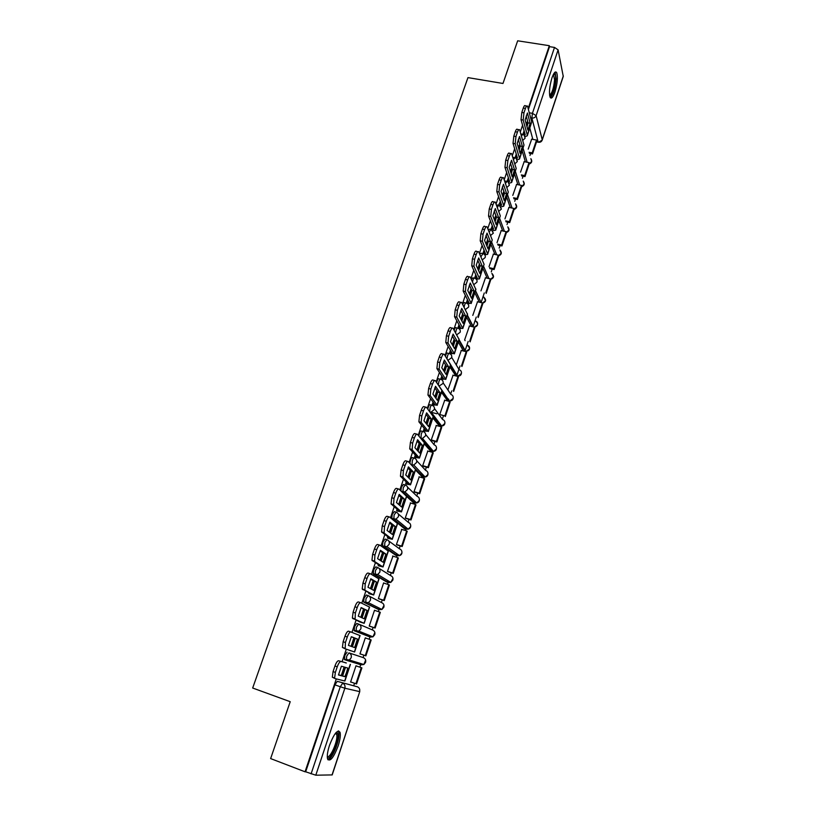 <?xml version="1.0" encoding="UTF-8"?>
<svg xmlns="http://www.w3.org/2000/svg" width="816" height="816" viewBox="0 0 816 816"><rect width="100%" height="100%" fill="white"/><g stroke="black" fill="none" stroke-linecap="round" stroke-linejoin="round"><path stroke-width="1.22" d="M347.075 652.219L344.75 655.585L344.576 659.654L346.474 660.307L346.647 656.248L348.962 652.871L363.436 657.676L348.962 652.871C350.982 653.81 351.716 655.452 351.166 657.778L349.391 660.001L346.474 660.307M358.581 624.056L356.745 623.444L354.47 626.678L354.277 630.788L356.164 631.421L356.357 627.32L358.632 624.077C360.641 624.985 361.376 626.596 360.835 628.901L358.948 631.166L356.164 631.421L370.28 637.082L372.953 636.837L374.758 634.654C375.268 632.451 374.554 630.901 372.626 630.013L359.132 624.281M368.077 595.578L366.302 594.997L364.079 598.108L363.61 601.912L365.741 602.871L365.966 598.73L368.189 595.609C370.189 596.506 370.923 598.087 370.393 600.352L368.393 602.677L365.741 602.871L379.389 609.654L381.929 609.46L383.857 607.237C384.356 605.054 383.642 603.534 381.715 602.677L369.189 596.129M377.471 567.426L375.748 566.885L373.575 569.874L373.34 574.066L375.217 574.658L375.452 570.476L377.624 567.477C379.624 568.344 380.358 569.905 379.838 572.149L377.706 574.505L375.217 574.658L388.406 582.542L390.803 582.4L392.843 580.135C393.332 577.973 392.618 576.473 390.701 575.637L379.063 568.364M386.753 539.6L385.091 539.09L382.959 541.967L382.5 545.884L384.581 546.771L384.836 542.538L386.957 539.662C388.946 540.508 389.691 542.048 389.171 544.262L386.906 546.669L384.581 546.771L397.31 555.727L399.554 555.635L401.737 553.319C402.217 551.188 401.503 549.709 399.585 548.893L388.742 540.967M395.923 512.101L394.322 511.622L392.231 514.376L391.782 518.354L393.832 519.19L394.108 514.937L396.188 512.173C398.167 512.999 398.912 514.508 398.402 516.701L395.974 519.149L393.832 519.19L406.133 529.196L408.194 529.156L410.519 526.81C411.009 524.698 410.285 523.25 408.377 522.444L398.228 513.907M404.991 484.908L403.451 484.459L401.411 487.101L400.891 490.936M413.967 458.031L412.468 457.613C411.896 457.266 411.223 458.113 410.479 460.142L409.887 463.304M422.831 431.45L421.393 431.062C420.832 430.675 420.179 431.48 419.444 433.48L418.883 436.05M431.603 405.175L430.216 404.807C429.675 404.379 429.032 405.144 428.308 407.123L427.819 409.132M440.273 379.195L438.937 378.848C438.416 378.369 437.794 379.103 437.07 381.052L436.672 382.541M448.861 353.501L447.566 353.175C447.056 352.655 446.454 353.359 445.74 355.276L445.454 356.266M457.348 328.093L456.093 327.787C455.614 327.226 455.012 327.899 454.308 329.786L454.155 330.296M465.742 302.96L464.539 302.675C464.069 302.073 463.488 302.705 462.784 304.582L462.764 304.643M474.045 278.103L472.882 277.838L471.291 279.296M482.297 253.49L481.124 253.235L479.747 254.255M490.457 229.143L488.111 229.531M498.525 205.051L496.393 205.102M506.522 181.223L504.594 180.999M514.427 157.641L512.723 157.233M522.25 134.303L520.802 133.875M554.962 91.973C557.43 83.385 558.011 76.928 556.675 72.614C555.421 70.87 553.829 72.665 551.922 77.999C549.433 86.639 548.852 93.106 550.168 97.4C551.453 99.154 553.054 97.349 554.962 91.973M338.15 745.916C340.119 739.755 340.751 735.226 340.048 732.34C337.63 729.147 334.111 733.472 329.491 745.345C327.512 751.526 326.869 756.075 327.563 758.972C330.072 762.124 333.601 757.768 338.15 745.916M338.497 731.503L338.681 730.932M353.777 685.511L354.521 683.298M359.876 667.172L360.703 664.693M363.079 657.553L363.875 655.146M369.169 639.234L370.321 635.766M372.28 629.87L373.106 627.371M378.359 611.582L379.032 609.542M379.052 609.491L379.471 608.226M381.378 602.504L382.235 599.913M387.447 584.246L388.049 582.43M388.079 582.349L388.518 581.023M390.374 575.433L391.262 572.761M396.433 557.206L396.964 555.614M397.004 555.502L397.453 554.146M399.269 548.668L400.187 545.914M405.317 530.471L405.776 529.094M405.827 528.952L406.276 527.585M408.071 522.189L409.01 519.353M414.11 504.033L414.497 502.87M414.548 502.697L414.997 501.35M416.772 496.016L417.741 493.099M422.8 477.89L423.116 476.932M423.188 476.728L423.616 475.432M425.381 470.118L426.38 467.119M431.399 452.023L431.654 451.268M431.725 451.044L432.123 449.83M433.898 444.496L434.918 441.425M439.906 426.442L440.089 425.881M440.171 425.636L440.538 424.534M442.323 419.159L443.363 416.017M448.525 400.493L448.841 399.544M450.656 394.087L451.727 390.874M456.797 375.625L458.816 369.556M458.898 369.291L459.989 366.007M464.977 351.023L468.17 341.394M473.066 326.675L476.269 317.047M475.463 290.71L481.083 302.593L484.276 292.964M491.273 271.901L492.201 269.127M499.178 248.125L500.045 245.534M507.001 224.604L507.797 222.187M514.733 201.317L515.477 199.084M522.393 178.286L523.087 176.215M529.972 155.479L530.604 153.581M332.02 774.986L359.754 691.621L332.194 774.914L315.792 775.2L305.674 771.793L334.907 684.838L337.283 681.34L357.53 686.837M536.581 141.678L538.132 141.964L531.889 118.045L532.42 113.332L554.503 47.43L549.525 46.655L549.321 45.696L517.66 40.8L502.982 83.467L467.966 77.612L252.674 688.021L290.21 701.699L270.626 758.584L305.051 771.793L336.304 678.902M549.321 45.696L528.187 108.518M522.577 125.205L520.282 132.029M514.661 148.736L512.285 155.795M506.654 172.513L504.196 179.816M498.566 196.554L496.026 204.112M490.396 220.85L487.764 228.664M482.134 245.422L479.41 253.501M473.78 270.259L470.965 278.603M465.324 295.372L462.427 303.991M456.787 320.77L453.788 329.664M448.147 346.443L445.057 355.623M439.406 372.412L436.223 381.878M430.573 398.677L427.288 408.439M421.637 425.238L418.251 435.305M412.6 452.105L409.112 462.488M403.461 479.288L399.86 489.977M394.21 506.777L390.507 517.793M384.846 534.592L381.031 545.935M375.38 562.734L371.453 574.413M365.803 591.212L361.763 603.228M356.113 620.017L351.951 632.39M346.3 649.189L342.057 661.807M305.674 771.793L305.051 771.793M532.848 139.393L529.829 128.173M554.503 47.43L558.103 49.847L563.264 76.429L542.222 140.036M524.168 161.69L520.526 172.145M519.323 145.156L518.425 147.686M516.589 184.436L512.785 195.391M511.52 168.443L510.469 171.391M508.929 207.417L504.951 218.882M503.625 191.964L502.432 195.35M501.197 230.642L497.036 242.627M495.649 215.74L494.302 219.565M493.384 254.102L489.039 266.628M487.58 239.782L486.081 244.045M485.479 277.807L480.961 290.873M477.503 301.777L472.79 315.394M469.435 325.992L464.63 339.864L465.14 340.66M458.98 324.799L457.97 327.808L458.541 328.552M461.295 350.462L456.419 364.487M450.432 350.268L449.494 353.063L449.963 353.828M453.053 375.197L448.127 389.385M441.793 376.023L440.926 378.593L441.538 379.256M444.73 400.207L439.732 414.548L444.873 415.905L449.657 401.492L450.116 402.155L445.332 416.537L444.873 415.905M433.051 402.064L432.256 404.42L432.888 405.032M436.325 425.483L431.256 439.987L431.848 440.589M424.208 428.4L423.494 430.522L424.147 431.103M427.819 451.034L422.688 465.701L423.3 466.252M415.273 455.042L414.63 456.929L415.303 457.46M419.23 476.87L414.018 491.701L414.661 492.201M406.225 481.981L405.674 483.633L406.358 484.112M410.56 502.993L405.256 517.987L405.919 518.435M397.076 509.235L396.607 510.643L397.321 511.071M401.798 529.411L396.403 544.568L397.076 544.955M387.824 536.806L387.437 537.958L388.171 538.336M392.965 556.135L387.447 571.445L388.141 571.781M378.461 564.692L378.165 565.59L378.92 565.916M384.071 583.165L383.622 582.899L378.379 598.618L379.114 598.903M368.995 592.906L368.781 593.538L369.556 593.824M375.227 610.552L374.524 610.215L369.22 626.107L369.974 626.331M359.417 621.455L360.091 622.047M366.027 638.173L365.303 637.867M366.047 638.122L365.313 637.826L359.958 653.912L360.703 654.157L359.958 653.902M349.687 650.423L350.482 650.689L349.717 650.342M356.735 666.08L356 665.764L350.584 682.023L351.349 682.217L350.605 681.952M346.361 662.969L345.515 662.847M370.28 637.082L354.277 630.788M377.655 609.083L363.865 602.259M386.723 582.002L373.34 574.066M395.689 555.217L382.704 546.19M404.552 528.727L391.966 518.639M413.314 502.523L406.623 496.495M421.994 476.605L415.477 470.026M430.562 450.962L424.228 443.843M439.049 425.605L432.888 417.955M447.443 400.513L441.456 392.353M455.736 375.686L449.932 367.027M463.437 350.992L458.306 341.986M471.413 326.461L466.599 317.2M479.329 302.195L474.8 292.689M487.183 278.195L482.909 268.433M494.965 254.449L490.936 244.433M502.676 230.948L498.882 220.697M510.326 207.703L506.746 197.197M517.905 184.691L514.519 173.951M525.412 161.925L522.22 150.94M531.665 139.179L528.197 149.134M527.054 122.125L526.3 124.236M344.128 666.998L341.272 675.515M524.117 130.744L522.872 134.426M516.273 154.091L515.049 157.763M508.358 177.694L507.134 181.346M500.351 201.552L497.332 207.692M492.252 225.665L491.059 229.235M484.072 250.043L482.888 253.562M479.39 263.996L477.778 268.801M475.799 274.686L474.647 278.113M471.067 288.793L469.373 293.831M467.435 299.605L466.354 302.828M462.652 313.864L460.887 319.138M454.145 339.211L452.299 344.719M445.546 364.844L443.608 370.597M436.846 390.762L434.826 396.77M428.043 416.966L425.942 423.229M419.149 443.476L416.956 450.004M410.152 470.291L407.867 477.074M401.054 497.403L398.677 504.472M391.843 524.831L389.375 532.175M382.531 552.585L379.97 560.215M373.106 580.655L370.454 588.571M363.569 609.062L360.815 617.273M353.93 637.796L351.074 646.313M359.234 664.183L360.254 663.388M368.72 636.46L369.617 635.491M378.022 608.971L378.848 607.92M387.161 581.798L387.957 580.686M396.188 554.931L396.933 553.778M405.093 528.36L405.797 527.197M413.885 502.085L414.548 500.932M422.576 476.095L423.188 474.983M431.174 450.391L431.725 449.351M439.671 424.973L440.15 424.024M448.066 399.82L448.474 399.004M456.368 374.942L456.695 374.279M549.525 46.655L528.421 109.405M526.993 126.786L528.064 122.89L530.165 123.267L527.432 112.985L525.116 119.891L527.891 130.081L530.165 123.267M527.014 122.114L527.901 122.278M532.511 153.938L536.765 141.127L536.489 140.056L532.226 152.888L532.511 153.938L529.38 153.357M529.084 152.306L532.226 152.888M531.522 139.159L536.489 140.056M524.494 135.446L525.218 134.732L521.026 119.677L521.812 112.435L523.964 112.812L523.178 120.054L527.32 135.109L527.289 135.782L525.198 136.629M523.964 112.812L525.443 108.426C526.279 106.162 526.973 105.427 527.544 106.223L531.726 121.961L527.35 135.609M521.812 112.435L523.291 108.049C524.117 105.784 524.821 105.05 525.392 105.845L526.687 106.07M528.064 122.89L526.198 115.954M553.891 73.511L554.125 73.471C555.247 73.593 555.737 75.633 555.594 79.591C554.441 89.933 552.483 95.401 549.719 95.992M549.586 95.197C552.055 93.401 553.717 88.281 554.564 79.846L553.483 74.236M550.361 97.696C553.289 94.676 555.206 88.373 556.104 78.815L555.125 72.104M336.131 732.493L337.049 732.493L338.018 734.288C339.568 741.285 329.756 762.44 327.287 757.248M327.267 756.503C330.205 758.849 338.089 740.683 336.763 734.767L335.651 733.043M327.92 759.778C332.173 759.574 340.282 739.316 338.824 732.697L338.181 730.993M519.16 150.154L520.292 146.074L522.403 146.462L519.527 136.496L517.181 143.473L520.098 153.347L522.403 146.462M519.282 145.146L520.067 145.299M524.994 176.582L529.288 163.639L528.992 162.608L524.688 175.573L524.994 176.582L521.689 175.95M521.383 174.93L524.688 175.573M524.025 161.67L528.992 162.608M516.559 158.651L517.436 157.957L513.04 143.371L513.805 136.17L515.967 136.558L515.192 143.769L519.547 158.355L519.517 159.008L517.324 159.793M515.967 136.558L517.456 132.121C518.313 129.785 519.037 129.03 519.629 129.856L523.994 145.064L519.578 158.834M513.805 136.17L515.294 131.733C516.161 129.397 516.885 128.642 517.477 129.469L518.741 129.693M520.292 146.074L518.333 139.342M511.234 173.777L512.438 169.493L514.549 169.901L511.54 160.262L509.164 167.311L512.224 176.858L514.549 169.901M511.469 168.433L512.142 168.555M517.395 199.471L521.74 186.385L521.434 185.385L517.079 198.482L517.395 199.471L513.896 198.767M513.57 197.788L517.079 198.482M516.446 184.406L521.434 185.385M508.501 182.08L509.572 181.427L504.961 167.331L505.706 160.16L507.868 160.568L507.124 167.749L511.693 181.846L511.673 182.468L509.357 183.182M507.868 160.568L509.378 156.091C510.275 153.663 511.02 152.888 511.622 153.745L516.181 168.412L511.724 182.305M505.706 160.16L507.215 155.683C508.103 153.265 508.858 152.48 509.47 153.347L510.714 153.571M512.438 169.493L510.377 162.986M503.227 197.645L504.502 193.178L506.624 193.596L503.462 184.283L501.065 191.413L504.268 200.634L506.624 193.596M503.564 191.954L504.115 192.066M509.725 222.584L514.111 209.365L513.784 208.396L509.388 221.636L509.725 222.584L506.002 221.819M505.665 220.871L509.388 221.636M508.786 207.386L513.784 208.396M500.29 205.734L501.626 205.153L496.791 191.556L497.515 184.416L499.688 184.844L498.964 191.984L503.747 205.581L503.737 206.183L501.289 206.825M499.688 184.844L501.218 180.316C502.146 177.806 502.911 177.001 503.543 177.898L508.286 192.005L503.788 206.03M497.515 184.416L499.045 179.887C499.973 177.388 500.749 176.582 501.371 177.48L502.595 177.715M504.502 193.178L502.35 186.895M495.139 221.768L496.475 217.107L498.607 217.546L495.292 208.57L492.874 215.781L496.22 224.655L498.607 217.546M501.962 245.942L506.399 232.591L506.063 231.652L501.616 245.035L501.962 245.942L497.995 245.096M497.648 244.188L501.616 245.035M501.044 230.612L506.063 231.652M492.813 227.123L491.977 229.612L493.588 229.133L488.539 216.036L489.233 208.937L491.416 209.386L490.712 216.485L495.72 229.582L495.72 230.153L493.099 230.704M491.416 209.386L492.966 204.806C493.925 202.215 494.72 201.389 495.363 202.307L500.31 215.863L495.771 230.01M489.233 208.937L490.783 204.357C491.742 201.776 492.548 200.95 493.19 201.868L494.394 202.113M496.475 217.107L494.221 211.058M486.948 246.157L488.366 241.291L490.498 241.75L487.04 233.121L484.592 240.414L488.09 248.941L490.498 241.75M480.879 256.897L482.929 253.633L485.469 253.643L480.196 240.791L480.869 233.733L482.429 229.112C483.429 226.43 484.255 225.573 484.918 226.542L486.112 226.787M494.129 269.545L498.617 256.051L498.26 255.153L493.772 268.678L494.129 269.545L489.886 268.607M489.508 267.74L493.772 268.678M493.221 254.072L498.26 255.153M480.869 233.733L483.052 234.202L482.378 241.261L487.601 253.837L487.611 254.388L484.796 254.837M483.052 234.202L484.612 229.571C485.612 226.889 486.438 226.032 487.101 226.991L492.242 239.965L487.662 254.245M488.366 241.291L486.01 235.487M478.676 270.82L480.165 265.751L482.307 266.22L478.696 257.948L476.218 265.312L479.869 273.482L482.307 266.22M474.677 278.032L477.268 278.134L471.75 265.832L472.403 258.815L473.984 254.133C475.014 251.369 475.871 250.481 476.564 251.471L477.727 251.726M486.214 293.403L490.742 279.766L490.375 278.909L485.836 292.567L486.214 293.403M485.326 277.777L490.375 278.909M472.403 258.815L474.596 259.294L473.943 266.312L479.4 278.358L479.42 278.878L476.065 279.143M474.596 259.294L476.177 254.602C477.207 251.838 478.064 250.951 478.747 251.95L484.092 264.333L479.461 278.746M480.165 265.751L477.717 260.192M470.312 295.749L471.872 290.465L474.025 290.955L470.251 283.04L467.752 290.496L471.566 298.299L474.025 290.955M466.385 302.746L468.955 302.644L463.192 291.088L463.845 284.162L465.436 279.429C466.507 276.593 467.384 275.675 468.098 276.665L469.271 276.93M478.207 317.506L482.786 303.725L482.399 302.899L477.819 316.71L478.207 317.506M477.34 301.736L482.399 302.899M463.845 284.162L466.048 284.662L465.385 291.587L471.107 303.144L467.792 303.817M466.048 284.662L467.639 279.929C468.7 277.093 469.588 276.165 470.291 277.154L475.871 289.476L471.179 303.511M471.872 290.465L469.322 285.161M461.856 320.943L463.488 315.455L465.65 315.965L461.723 308.428L459.184 315.965L463.162 323.391L465.65 315.965M458 327.726L460.571 327.695L454.532 316.628L455.185 309.805L456.807 305.021C457.878 302.144 458.786 301.175 459.52 302.104L460.765 302.389M470.128 341.873L474.749 327.94L474.341 327.155L469.71 341.108L470.128 341.873M469.271 325.951L474.341 327.155M455.185 309.805L457.399 310.325L456.736 317.149L462.723 328.205L459.428 328.766M457.399 310.325L459.01 305.531C460.091 302.654 460.989 301.685 461.723 302.614L467.548 314.354L462.794 328.552M463.488 315.455L460.846 310.406M453.298 346.433L455.022 340.721L457.184 341.251L453.094 334.091L450.524 341.71L454.665 348.758L457.184 341.251M449.524 352.981L452.084 353.012L445.771 342.455L446.434 335.743L448.066 330.898C449.157 327.981 450.085 326.961 450.85 327.818L452.156 328.134M461.948 366.496L466.619 352.41L466.201 351.665L461.519 365.772L461.948 366.496M461.111 350.421L466.201 351.665M446.434 335.743L448.647 336.284L447.984 342.995L454.247 353.542L449.891 353.716M448.647 336.284L450.279 331.429C451.37 328.511 452.299 327.491 453.053 328.348L459.133 339.507L454.328 353.869M455.022 340.721L452.268 335.947M444.649 372.198L446.454 366.272L448.616 366.823L444.363 360.05L441.772 367.761L446.077 374.411L448.616 366.823M440.956 378.512L443.506 378.614L436.907 368.587L437.58 361.967L439.232 357.071C440.334 354.113 441.283 353.032 442.078 353.838L443.455 354.175M453.686 391.384L458.408 377.145L457.98 376.451L453.237 390.701L453.686 391.384M452.87 375.156L457.98 376.451M437.58 361.967L439.804 362.528L439.13 369.148L445.669 379.165L441.334 379.205M439.804 362.528L441.456 357.622C442.558 354.664 443.506 353.583 444.292 354.389L450.626 364.936L445.771 379.471M446.454 366.272L443.598 361.763M435.897 398.259L437.784 392.108L439.967 392.669L435.54 386.294L432.919 394.097L437.396 400.35L439.967 392.669M432.286 404.328L434.826 404.501L427.951 395.015L428.624 388.498L430.297 383.551C431.419 380.552 432.388 379.409 433.204 380.144L434.653 380.521M430.644 412.121L436.897 413.783M444.536 400.156L449.657 401.492M428.624 388.498L430.858 389.079L430.175 395.597L436.999 405.073L432.674 404.981M430.858 389.079L432.521 384.122C433.643 381.123 434.612 379.981 435.428 380.715L442.027 390.65L437.111 405.358M437.784 392.108L434.826 387.875M427.043 424.616L429.032 418.231L431.215 418.812L426.605 412.845L423.953 420.74L428.614 426.584L431.215 418.812M423.524 430.44L426.054 430.675L418.883 421.76L419.567 415.334L421.25 410.326C422.392 407.286 423.382 406.093 424.228 406.756L425.758 407.164M436.897 441.966L441.721 427.431L441.252 426.809L436.417 441.374L436.897 441.966L431.725 440.558M431.266 439.967L436.417 441.374M436.111 425.422L441.252 426.809M419.567 415.334L421.801 415.936L421.117 422.362L428.237 431.266L423.912 431.042M421.801 415.936L423.494 410.917C424.626 407.878 425.615 406.684 426.462 407.347L433.327 416.65L428.349 431.531M429.032 418.231L425.962 414.283M418.088 451.268L420.169 444.649L422.362 445.261L417.578 439.712L414.895 447.688L419.73 453.115L422.362 445.261M414.661 456.848L417.19 457.144L409.714 448.81L410.397 442.486L412.111 437.417C413.263 434.326 414.273 433.082 415.15 433.673L416.762 434.122M428.359 467.68L433.235 452.982L432.755 452.401L427.859 467.129L428.359 467.68L423.157 466.211M422.698 465.671L427.859 467.129M427.594 450.973L432.755 452.401M410.397 442.486L412.641 443.108L412.162 449.8L419.475 458.072L415.058 457.388M412.641 443.108L414.355 438.029C415.507 434.948 416.517 433.694 417.384 434.285L424.534 442.935L419.495 458M420.169 444.649L416.996 440.987M409.03 478.237L411.213 471.373L413.406 471.995L408.439 466.874L405.725 474.943L410.744 479.941L413.406 471.995M405.705 483.541L408.214 483.919L400.432 476.177L401.125 469.955L402.859 464.824C404.022 461.693 405.062 460.387 405.97 460.907L407.663 461.387M419.73 493.67L424.667 478.808L424.157 478.278L419.21 493.17L419.73 493.67L414.497 492.15M414.028 491.66L419.21 493.17M418.985 476.799L424.157 478.278M401.125 469.955L403.379 470.597L402.931 477.238L410.519 484.837L406.093 484.031M403.379 470.597L405.113 465.457C406.276 462.325 407.306 461.02 408.214 461.54L415.64 469.526L410.54 484.765M411.213 471.373L407.929 468.007M399.871 505.512L402.145 498.392L404.348 499.045L399.197 494.363L396.454 502.523L401.656 507.073L404.348 499.045M396.637 510.551L399.146 511L391.048 503.88L391.741 497.74L393.496 492.548C394.679 489.376 395.74 488.009 396.678 488.458L398.463 488.978M411.009 519.955L415.997 504.92L415.466 504.441L410.468 519.496L411.009 519.955L405.715 518.374M405.277 517.946L410.468 519.496M410.285 502.911L415.466 504.441M391.741 497.74L394.006 498.403L393.587 504.992L401.462 511.897L397.015 510.979M394.006 498.403L395.76 493.211C396.933 490.039 397.994 488.672 398.932 489.11L406.643 496.414L401.482 511.846M402.145 498.392L398.759 495.332M390.599 533.103L392.975 525.728L395.189 526.402L389.854 522.169L387.07 530.431L392.465 534.531L395.189 526.402M387.467 537.866L389.966 538.387L381.551 531.899L382.255 525.861L384.03 520.608C385.223 517.385 386.315 515.967 387.284 516.334L389.15 516.895M402.186 546.526L407.225 531.328L406.684 530.89L401.625 546.108L402.186 546.526L396.831 544.884M396.423 544.507L401.625 546.108M401.482 529.319L406.684 530.89M382.255 525.861L384.52 526.544L384.132 533.072L392.312 539.274L387.814 538.234M384.52 526.544L386.294 521.291C387.488 518.068 388.569 516.64 389.538 517.007L397.545 523.617L392.323 539.233M392.975 525.728L389.477 522.964M381.215 561.02L383.704 553.381L385.927 554.074L380.389 550.3L377.584 558.654L383.173 562.295L385.927 554.074M378.196 565.498L380.684 566.1L371.943 560.266L372.647 554.309L374.442 548.995C375.656 545.731 376.768 544.241 377.777 544.537L379.726 545.139M393.261 573.393L398.361 558.032L397.8 557.634L392.69 573.026L393.261 573.393L387.814 571.679M387.467 571.384L392.69 573.026M392.588 556.012L397.8 557.634M372.647 554.309L374.921 555.023L374.564 561.49L383.041 566.967L378.471 565.784M374.921 555.023L376.717 549.698C377.93 546.434 379.032 544.945 380.032 545.241L388.345 551.126L383.051 566.936M383.704 553.381L380.103 550.933M371.719 589.274L374.33 581.359L376.553 582.073L370.821 578.768L367.975 587.224L373.769 590.386L376.553 582.073M368.812 593.446L371.29 594.13L362.212 588.968L362.926 583.103L364.742 577.728C365.976 574.413 367.108 572.863 368.149 573.077L370.199 573.73M384.244 600.566L389.405 585.031L388.814 584.684L383.653 600.25L384.244 600.566L378.604 598.74M378.41 598.546L383.653 600.25M383.581 583.012L388.814 584.684M362.926 583.103L365.211 583.838L364.885 590.243L373.677 594.986L368.944 593.62M365.211 583.838L367.027 578.452C368.261 575.137 369.383 573.587 370.423 573.801L379.032 578.962L373.677 594.966M374.33 581.359L370.607 579.217M362.11 617.855L364.834 609.664L367.067 610.399L361.131 607.573L358.255 616.131L364.252 618.814L367.067 610.399M359.326 621.721L352.369 618.018L353.093 612.245L354.929 606.798C356.184 603.442 357.337 601.82 358.408 601.953L360.55 602.657M375.125 628.045L380.338 612.337L379.736 612.041L374.503 627.779L375.125 628.045L369.23 626.086M369.25 626.025L374.503 627.779M374.483 610.317L379.736 612.041M353.093 612.245L355.378 613L355.082 619.344L364.191 623.322L359.305 621.782M355.378 613L357.214 607.553C358.469 604.187 359.621 602.575 360.692 602.698L369.617 607.114L364.191 623.312M364.834 609.664L361.009 607.838M352.39 646.782L355.235 638.296L357.469 639.05L351.339 636.715L348.422 645.385L354.623 647.567L357.469 639.05M365.894 655.84L371.168 639.948L370.546 639.703L365.262 655.625L365.894 655.84M359.989 653.82L365.262 655.625M365.282 637.928L370.546 639.703M345.168 648.802L342.404 647.425L343.138 641.733L345.433 642.518L345.168 648.802L354.593 652.004L360.08 635.603L350.839 631.951C349.738 631.9 348.554 633.593 347.29 637L344.995 636.225C346.259 632.818 347.453 631.135 348.554 631.186L350.839 631.951M345.433 642.518L347.29 637M343.138 641.733L344.995 636.225M355.235 638.296L351.298 636.796M346.555 672.415L347.759 668.049L341.414 666.223L338.467 674.985L344.872 676.668L346.555 672.415M338.507 674.791L342.628 675.872L345.494 667.396M345.566 662.725L338.579 660.766L345.576 662.694M350.615 681.921L356.561 683.951L361.896 667.876L355.98 665.825M355.909 683.788L361.253 667.682L361.896 667.876M355.98 665.846L361.253 667.682M335.039 678.575L332.326 677.198L333.061 671.588L335.366 672.394L334.621 678.004L335.131 678.606L344.893 681.013L350.441 664.428M340.874 661.562C339.742 661.592 338.528 663.347 337.243 666.815L334.948 666.009C336.223 662.551 337.436 660.797 338.579 660.766M335.366 672.394L337.243 666.815M333.061 671.588L334.948 666.009M342.628 675.872L344.872 676.668M403.267 487.642L405.307 485C407.286 485.806 408.031 487.285 407.531 489.447L404.94 491.936L402.982 491.936L403.267 487.642M412.335 460.663C413.09 458.633 413.753 457.786 414.324 458.133C416.303 458.908 417.037 460.367 416.548 462.509L413.773 465.028L412.019 464.987L412.335 460.663M421.291 433.99C422.035 431.98 422.688 431.174 423.239 431.562C425.207 432.327 425.952 433.755 425.473 435.877L422.504 438.416L420.964 438.345L421.291 433.99M429.614 411.499L430.154 407.612C430.879 405.634 431.521 404.858 432.052 405.297C434.02 406.031 434.765 407.449 434.285 409.54L431.113 412.1L430.032 412.06M438.325 384.938L438.906 381.531C439.63 379.583 440.252 378.848 440.773 379.318C442.731 380.042 443.476 381.429 443.006 383.489L439.079 386.05M446.984 358.724L447.576 355.735C448.29 353.818 448.892 353.114 449.392 353.634C451.35 354.328 452.095 355.694 451.625 357.734L447.953 360.295M455.573 332.826L456.144 330.225C456.848 328.338 457.439 327.665 457.919 328.226C459.867 328.909 460.612 330.256 460.153 332.265L456.695 334.815M464.09 307.224L464.61 305C465.304 303.134 465.885 302.501 466.354 303.103C468.292 303.756 469.047 305.082 468.588 307.081L465.314 309.601M472.525 281.918L472.994 280.051C473.678 278.205 474.249 277.603 474.698 278.246C476.636 278.888 477.38 280.194 476.932 282.163L473.81 284.651M489.151 232.152L491.079 229.276L493.354 233.141L490.498 235.559M505.441 183.508L507.103 181.336L508.052 181.795L509.408 185.171L506.777 187.517M513.458 159.589L514.998 157.743L516.14 158.345L517.313 161.558L514.784 163.873M521.393 135.935L522.801 134.405L524.127 135.14L525.137 138.21L522.689 140.474M337.283 681.34L357.469 686.817C359.417 687.745 360.131 689.336 359.611 691.611L344.852 688.225L315.792 775.2M530.635 117.82L531.889 118.045C533.909 118.208 535.316 117.412 536.112 115.658L542.212 139.679L563.305 75.888M558.103 49.847L536.112 115.658L532.42 113.332L529.309 112.792M363.436 657.676C365.374 658.573 366.088 660.144 365.568 662.388L363.865 664.52L361.06 664.816L346.688 660.379M377.573 609.062L379.481 609.685M386.59 581.961L388.538 582.583M395.515 555.166L397.504 555.778M404.328 528.656L406.368 529.268M413.049 502.442L414.844 502.972L402.982 491.936L401.523 491.518M407.541 487.142L417.068 496.291C418.975 497.066 419.689 498.494 419.22 500.585L416.731 502.972C418.72 502.421 419.597 501.136 419.383 499.117M421.678 476.513L423.473 477.023L411.305 464.794M416.67 460.673L425.666 470.424C427.574 471.179 428.288 472.586 427.819 474.647L425.156 477.064C427.217 476.605 428.165 475.34 427.992 473.27M430.216 450.871L432.001 451.36L420.791 438.304M425.646 434.479L434.173 444.832C436.07 445.567 436.784 446.954 436.325 448.994L433.48 451.432C435.622 451.064 436.631 449.82 436.499 447.698M438.661 425.503L440.436 425.972L433.337 416.639M434.469 408.551L442.588 419.516C444.475 420.23 445.199 421.597 444.74 423.606L441.701 426.074C443.924 425.799 444.995 424.575 444.914 422.392M447.015 400.401L448.78 400.86L441.946 390.905M443.149 382.877L450.911 394.465C452.798 395.168 453.512 396.515 453.074 398.504L449.81 400.972C452.135 400.809 453.268 399.605 453.237 397.351M455.277 375.574L457.042 376.013L450.463 365.446M451.717 357.449L459.143 369.689C461.03 370.372 461.744 371.698 461.305 373.667L457.837 376.125C460.244 376.084 461.458 374.911 461.468 372.575M465.202 351.421L458.888 340.262M473.168 326.879L467.221 315.353M488.927 278.582L483.613 266.342M496.709 254.816L491.681 242.219M504.421 231.316L499.657 218.362M512.06 208.049L507.562 194.759M519.629 185.028L515.375 171.391M527.136 162.251L523.107 148.277M529.278 163.69L531.665 161.486L530.869 158.651M457.552 376.105L447.953 360.284M449.259 400.952L439.028 385.978M440.864 426.064L441.701 426.074L431.113 412.1L429.92 411.907M432.378 451.442L433.48 451.432L422.504 438.416L420.597 438.07M423.81 477.105L425.156 477.064L413.773 465.028L411.05 464.518M415.14 503.044L416.731 502.972L404.94 491.936L401.186 491.201M521.72 186.323L524.168 184.1L523.26 181.132M514.06 209.202L516.589 206.938L515.569 203.847M506.308 232.315L508.939 230.02L507.787 226.797M498.688 211.405L501.422 209.029L499.137 205.173M498.464 255.673L501.208 253.337L499.892 249.971M490.528 279.266L493.394 276.899L491.905 273.401M482.205 259.978L485.183 257.519C485.622 255.683 484.949 254.419 483.184 253.725L482.929 253.633M482.491 303.103L485.5 300.706L483.817 297.065M474.361 327.196L477.513 324.768C477.941 322.973 477.309 321.708 475.606 320.994M467.323 345.239C470.679 348.381 470.159 350.482 465.763 351.523L469.455 349.085C469.894 347.137 469.169 345.841 467.293 345.178M538.927 142.015L542.171 140.168C541.416 141.882 540.09 142.555 538.223 142.198L536.51 141.892M334.907 684.838L340.282 686.746L342.649 683.237C344.668 684.196 345.403 685.868 344.852 688.225L340.282 686.746L311.09 773.874M523.76 134.854L524.576 132.406M526.759 125.919L527.932 122.41M523.178 120.054L521.026 119.677M527.32 135.109L531.726 121.961M525.443 108.426L523.291 108.049M515.926 158.192L516.763 155.713M518.905 149.318L520.159 145.595M515.192 143.769L513.04 143.371M519.547 158.355L523.994 145.064M517.456 132.121L515.294 131.733M508.021 181.774L508.868 179.265M510.979 172.961L512.295 169.045M507.124 167.749L504.961 167.331M511.693 181.846L516.181 168.412M509.378 156.091L507.215 155.683M500.035 205.591L500.881 203.062M502.962 196.87L504.349 192.729M498.964 191.984L496.791 191.556M503.747 205.581L508.286 192.005M501.218 180.316L499.045 179.887M494.853 221.034L496.312 216.679M490.712 216.485L488.539 216.036M495.72 229.582L500.31 215.863M492.966 204.806L490.783 204.357M483.857 253.807L484.653 251.44M486.662 245.453L488.192 240.883M482.378 241.261L480.196 240.791M487.601 253.837L492.242 239.965M484.612 229.571L482.429 229.112M475.657 278.256L476.411 276.022M478.38 270.147L479.992 265.353M473.943 266.312L471.75 265.832M479.4 278.358L484.092 264.333M476.177 254.602L473.984 254.133M467.374 302.971L468.078 300.88M470.006 295.117L471.689 290.088M465.416 291.638L463.213 291.139M471.107 303.144L475.85 288.976M467.639 279.929L465.436 279.429M458.99 327.961L459.643 326.002M461.54 320.362L463.304 315.098M456.787 317.261L454.583 316.741M462.723 328.205L467.517 313.874M459.01 305.531L456.807 305.021M450.514 353.226L451.126 351.41M452.982 345.882L454.818 340.384M448.066 343.169L445.852 342.628M454.247 353.542L459.092 339.058M450.279 331.429L448.066 330.898M441.946 378.767L442.507 377.104M444.322 371.698L446.25 365.956M439.243 369.373L437.029 368.812M445.669 379.165L450.575 364.517M441.456 357.622L439.232 357.071M433.286 404.593L433.796 403.084M435.571 397.8L437.58 391.802M430.318 395.872L428.094 395.291M436.999 405.073L441.956 390.252M432.521 384.122L430.297 383.551M424.524 430.715L424.983 429.349M426.717 424.198L428.808 417.945M421.291 422.678L419.067 422.076M428.237 431.266L433.255 416.282M423.494 410.917L421.25 410.326M415.67 457.123L416.068 455.92M417.761 450.901L419.944 444.394M412.162 449.8L409.928 449.177M419.373 457.756L424.442 442.609M414.355 438.029L412.111 437.417M406.705 483.837L407.062 482.797M408.704 477.901L410.968 471.128M402.931 477.238L400.687 476.585M410.407 484.551L415.538 469.231M405.113 465.457L402.859 464.824M397.647 510.847L397.943 509.969M399.534 505.216L401.9 498.178M393.587 504.992L391.333 504.319M401.339 511.652L406.531 496.159M395.76 493.211L393.496 492.548M388.487 538.172L388.722 537.469M390.272 532.858L392.72 525.535M384.132 533.072L381.868 532.379M392.17 539.07L397.423 523.393M386.294 521.291L384.03 520.608M379.216 565.814L379.389 565.284M380.888 560.816L383.438 553.207M374.564 561.49L372.3 560.776M382.898 566.794L388.202 550.933M376.717 549.698L374.442 548.995M371.402 589.101L374.054 581.206M364.885 590.243L362.61 589.509M373.514 594.844L378.879 578.799M367.027 578.452L364.742 577.728M361.804 617.712L364.548 609.521M355.082 619.344L352.808 618.589M364.018 623.22L369.444 606.992M357.214 607.553L354.929 606.798M352.094 646.68L354.94 638.183M354.409 651.943L359.907 635.511M342.322 675.801L345.178 667.304M344.689 680.993L350.248 664.377M529.145 164.077C531.869 162.986 532.44 161.201 530.879 158.702M391.782 518.354L395.974 519.149L408.194 529.156C410.122 528.533 410.948 527.228 410.683 525.239M382.5 545.884L386.906 546.669L399.554 555.635C401.411 554.931 402.196 553.605 401.89 551.636M373.106 573.73L377.706 574.505L390.803 582.4L392.986 578.32M363.61 601.912L368.393 602.677L381.929 609.46L383.979 605.299M353.991 630.431L358.948 631.166L372.953 636.837L374.87 632.553M344.27 659.287L349.391 660.001L363.865 664.52L365.639 660.113M521.648 186.66C524.433 185.528 524.974 183.702 523.28 181.193M514.07 209.488C516.926 208.294 517.436 206.438 515.59 203.918M506.389 232.55C509.347 231.316 509.816 229.418 507.807 226.868M498.535 255.867C501.677 254.612 502.136 252.674 499.922 250.053M490.6 279.429C493.925 278.154 494.374 276.165 491.936 273.472M482.552 303.226C486.101 301.93 486.54 299.9 483.847 297.146M481.144 302.614L475.483 290.639M474.412 327.277C478.207 325.961 478.615 323.891 475.646 321.065M473.484 326.951L467.323 315.017M465.763 351.523L459.071 339.691M359.754 691.621L359.652 689.173M553.268 74.644L553.982 74.756M335.192 733.635L336.62 734.155M335.866 733.105L337.049 732.493M463.192 291.088L465.385 291.587M454.532 316.628L456.736 317.149M445.771 342.455L447.984 342.995M436.907 368.587L439.13 369.148M427.951 395.015L430.175 395.597M418.883 421.76L421.117 422.362M409.714 448.81L411.958 449.432M400.432 476.177L402.686 476.83M391.048 503.88L393.302 504.543M381.551 531.899L383.816 532.593M371.943 560.266L374.207 560.969M362.212 588.968L364.487 589.703M352.369 618.018L354.654 618.773M342.404 647.425L344.699 648.21M332.326 677.198L334.621 678.004"/></g></svg>
